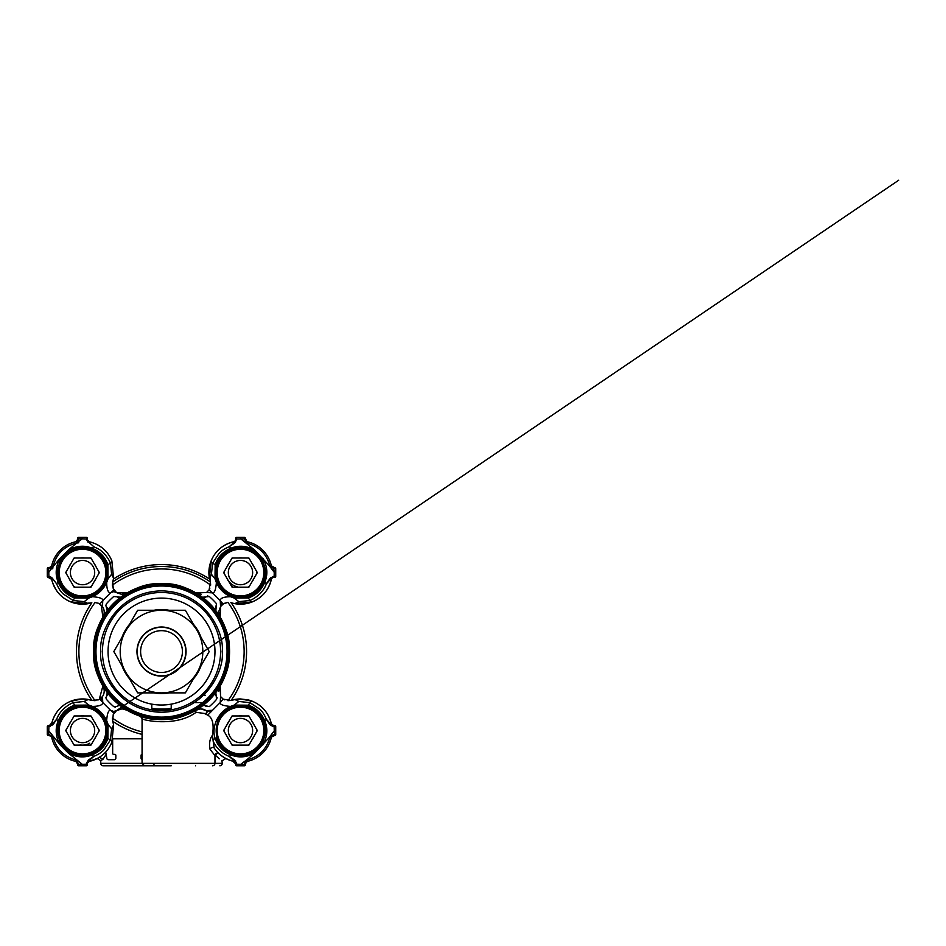 <?xml version="1.0" encoding="UTF-8"?>
<svg xmlns="http://www.w3.org/2000/svg" width="946" height="946" viewBox="0 0 946 946"><rect width="100%" height="100%" fill="white"/><g stroke="black" fill="none" stroke-linecap="round" stroke-linejoin="round"><path stroke-width="1.42" d="M89.633 761.317A31.585 31.585 0 0 0 99.33 757.297L102.996 759.26L100.761 760.702L100.761 763.351A2.424 2.424 0 0 0 103.185 765.775L171.226 765.775M154.222 763.351A2.424 2.424 0 0 1 151.786 765.775M103.185 765.775L127.485 765.775M82.538 698.952L88.226 699.472A31.585 31.585 0 0 0 70.808 701.211L82.172 698.952M65.309 704.061L67.403 702.807A31.585 31.585 0 0 0 67.036 703.02M58.687 709.819A31.585 31.585 0 0 0 51.841 723.063M79.074 699.141L76.236 699.591M74.462 700.005L70.808 701.211A2.424 1.62 68.2 0 1 73.114 702.653L84.182 701.459L88.829 705.066L92.531 706.426C99.306 706.295 102.724 704.995 102.771 702.523A4.86 4.86 0 0 1 102.464 696.563A9.72 9.72 0 0 0 102.866 686.075L107.194 692.531A68.041 68.041 0 0 1 202.479 597.245A68.041 68.041 0 0 1 202.479 705.893L203.946 705.397L209.314 706.603L205.838 706.295M64.198 704.817L61.135 707.312M56.145 713.166L54.596 715.791M51.935 722.673L49.322 725.677L48.14 725.688M248.266 699.922L240.485 698.952A31.585 31.585 0 0 0 234.809 699.461L238.83 701.459L249.91 702.653A2.424 1.62 -68.2 0 1 252.215 701.211L248.964 700.111M234.608 699.508A31.585 31.585 0 0 0 233.248 699.792M237.328 699.106L230.907 700.43L223.256 699.165L220.56 696.563L220.158 686.075L215.83 692.531L216.551 699.366L217.131 697.498M232.409 698.55A2.424 2.424 0 0 0 232.007 700.111L233.047 699.839M271.869 566.879L271.348 565.826L274.754 567.73L274.269 568.7L275.724 568.7A0.97 0.97 0 0 0 274.754 567.73A0.97 0.97 0 0 1 275.724 568.7L275.724 575.996M247.083 541.691L246.185 541.207M234.88 541.112L233.721 541.739A31.585 31.585 0 0 0 209.551 578.999L211.419 574.246L212.602 563.177A2.424 1.62 -158.2 0 1 211.159 560.86L210.047 564.123M51.758 579.697A31.585 31.585 0 0 0 58.486 593.071M64.257 598.357A31.585 31.585 0 0 0 67.497 600.367M68.136 600.71A31.585 31.585 0 0 0 88.203 603.666L84.182 601.668L73.114 600.474A2.424 1.62 111.8 0 1 70.808 601.916L74.06 603.028M88.416 603.631A31.585 31.585 0 0 0 89.775 603.335M90.615 698.55A2.424 2.424 0 0 1 91.005 700.111A31.585 31.585 0 0 0 89.362 699.697M225.739 758.479L220.832 755.275A31.585 31.585 0 0 0 233.662 761.388M271.266 723.442A31.585 31.585 0 0 0 264.537 710.068M253.753 701.873A31.585 31.585 0 0 0 246.788 699.591M232.409 604.577A2.424 2.424 0 0 1 232.007 603.028A31.585 31.585 0 0 0 233.662 603.43M234.821 603.666A31.585 31.585 0 0 0 252.215 601.916L234.785 603.666L244.044 603.986L252.204 601.928M255.704 600.272A31.585 31.585 0 0 0 260.316 597.186M264.336 593.308A31.585 31.585 0 0 0 271.076 580.489M271.384 579.189L271.88 578.29M270.887 581.151L271.348 579.354A2.424 2.424 0 0 1 273.713 577.45L270.722 577.45M237.079 537.352L244.375 537.352A0.97 0.97 0 0 1 245.345 538.321L247.781 543.359C259.109 546.658 266.417 553.966 269.728 565.306L271.348 565.826A31.585 31.585 0 0 0 247.261 541.739A2.424 2.424 0 0 1 245.345 539.362L245.345 539.457M209.917 564.644L209.137 568.735M209.101 568.995L210.379 582.18L209.125 589.831L206.512 592.527L196.023 592.929L202.479 597.245L209.314 596.524A72.901 72.901 0 0 1 216.551 603.761L215.357 608.857M235.377 540.426A2.424 2.424 0 0 0 235.625 539.362L235.625 538.321A0.97 0.97 0 0 1 236.595 537.352A0.97 0.97 0 0 0 235.625 538.321L235.625 539.362A2.424 2.424 0 0 1 233.721 541.739C222.83 544.506 215.31 550.879 211.159 560.86L209.409 578.266M116.441 592.468L113.236 588.589L112.692 582.003L113.603 578.29L111.865 560.86C107.69 550.868 100.17 544.494 89.302 541.739L87.399 539.906L87.399 538.321L87.399 539.906L86.524 540.237L86.488 538.972L82.314 538.818L78.648 541.479L78.684 542.779L76.602 543.051C64.021 546.209 56.157 554.084 52.988 566.666L52.716 568.735L51.427 568.7L48.754 572.377L48.908 576.552L50.185 576.575L49.854 577.45L48.27 577.45L51.675 579.354L52.16 581.27M58.416 581.14L58.049 581.825C55.01 574.269 55.708 566.418 60.13 558.258L52.988 566.666L51.687 565.814L49.322 567.73A2.424 2.412 90 0 0 51.687 565.814L51.687 565.814A31.585 31.585 0 0 1 75.763 541.739A2.424 2.424 0 0 0 77.678 539.362L75.763 541.739A2.424 2.412 180 0 0 77.678 539.397L77.678 538.321A0.97 0.97 0 0 1 78.648 537.352L82.314 537.352L82.314 538.818L78.648 538.818L78.684 542.779L76.401 542.011L76.602 543.051L68.195 550.182C76.366 545.747 84.218 545.062 91.774 548.101L91.076 548.479C98.928 551.624 104.095 556.958 106.602 564.455L107.146 578.763L104.959 584.474L98.869 592.019L94.387 595.034L88.699 597.198L82.538 597.967L74.403 596.654C66.906 594.159 61.573 588.98 58.416 581.14L56.961 571.242L60.946 558.779A25.625 25.625 0 0 1 68.727 551.01L81.25 547.013L91.076 548.479M52.763 583.15L55.79 589.405M74.592 603.17L78.684 603.95M79.062 603.986L91.679 602.827L88.226 603.666L70.808 601.916C60.828 597.766 54.454 590.245 51.675 579.354A2.424 2.424 0 0 0 49.31 577.45M102.44 696.599L98.526 699.839L91.951 700.383L85.802 699.118M51.687 737.36L51.675 737.312A31.585 31.585 0 0 0 75.763 761.4L77.667 763.599M77.678 763.777A2.424 2.424 0 0 0 75.763 761.4L75.242 759.78C63.914 756.481 56.594 749.161 53.295 737.833L47.3 734.427A0.97 0.97 0 0 0 48.27 735.397A0.97 0.97 0 0 1 47.3 734.427L47.3 730.761L48.754 730.761L48.754 734.427L47.3 734.427A0.97 0.97 0 0 0 48.27 735.397M99.342 757.297L97.213 758.515L99.33 757.297M87.422 763.422L87.399 764.806A0.97 0.97 0 0 1 86.429 765.775L87.399 763.221L89.302 761.4L97.745 758.231M97.213 758.515L100.761 760.679L102.996 759.26L106.141 754.4M232.621 761.14L235.625 763.777L235.625 760.773M247.296 761.388L247.781 759.78C259.109 756.481 266.417 749.161 269.728 737.833L273.69 734.427L273.69 735.397L269.728 737.833L274.884 735.397M245.345 763.777L247.261 761.4L245.345 763.777A2.424 2.424 0 0 1 247.261 761.4A31.585 31.585 0 0 0 271.348 737.312A2.424 2.424 0 0 1 273.713 735.397M234.785 699.472L240.485 698.952L252.215 701.211C262.196 705.361 268.569 712.882 271.348 723.773L273.713 725.677L271.348 723.773L270.852 721.822M267.848 714.762L267.221 713.722M255.621 600.32L257.714 599.066M258.826 598.321L261.888 595.826M266.737 590.174L268.629 586.946M234.774 541.207A2.424 2.424 0 0 0 235.294 540.58M47.3 572.377L47.3 568.7A0.97 0.97 0 0 1 48.27 567.73L49.334 567.73A2.424 2.424 0 0 0 49.641 567.706A2.424 2.424 0 0 1 49.31 567.73L48.27 567.73L48.754 572.377L47.3 572.377L47.3 576.481L49.854 577.45L47.3 576.481A0.97 0.97 0 0 0 48.27 577.45L48.14 577.438M77.678 764.321L75.242 759.78L78.648 763.741L78.648 765.775L77.678 764.321L82.314 764.321L82.314 765.775L78.648 765.775L77.678 764.806L78.648 765.775A0.97 0.97 0 0 1 77.678 764.806M235.625 763.221L236.5 763.079L236.524 764.167L240.71 764.321L240.71 765.775L236.595 765.775L234.324 760.986L229.169 756.41C222.026 753.524 216.705 748.523 213.205 741.38L212.472 735.208C214.151 724.4 212.578 717.718 207.73 715.152L212.472 710.304L206.5 710.612L202.751 709.039M245.345 764.321L244.375 763.741L245.345 764.321L244.375 765.775A0.97 0.97 0 0 0 245.345 764.806L244.375 765.775L245.345 764.806M274.754 577.45A0.97 0.97 0 0 0 275.724 576.481L274.104 576.552L274.884 577.438M87.399 539.362A2.424 2.424 0 0 0 89.302 541.739L88.841 541.916A2.424 2.199 -0 0 1 87.399 539.906L86.429 537.352A0.97 0.97 0 0 1 87.399 538.321L85.932 537.352M78.648 537.352A0.97 0.97 0 0 0 77.678 538.321L78.648 537.352L78.648 538.818L77.678 539.397L77.678 538.262M47.3 727.143L47.3 726.658A0.97 0.97 0 0 1 48.27 725.677L52.089 724.376L56.665 719.232C57.824 715.85 60.047 712.468 63.335 709.086C66.811 705.976 70.075 703.836 73.114 702.653A102.097 102.097 0 0 0 74.639 705.208C66.859 707.821 61.336 713.189 58.049 721.313C55.01 729.023 55.708 736.887 60.13 744.88L60.946 744.348L56.949 731.837L58.049 721.313A124.777 124.777 0 0 1 56.665 719.232L53.071 724.636L48.908 726.587L48.754 730.761L60.13 744.88L68.195 752.945C76.177 757.368 84.028 758.065 91.774 755.038C99.886 751.751 105.254 746.217 107.868 738.436L108.01 724.246L111.616 728.893L110.422 739.961A2.424 1.62 21.8 0 1 111.865 742.267C107.714 752.247 100.193 758.621 89.302 761.4A2.424 2.424 0 0 0 87.399 763.777M235.625 764.806A0.97 0.97 0 0 0 236.595 765.775L237.079 765.775M274.21 725.677L273.169 725.677L273.027 726.563L274.104 726.587L274.21 725.677L273.169 725.677L274.754 725.677L273.169 725.677L270.934 724.376L271.348 723.773A2.424 2.424 0 0 0 273.713 725.677M274.754 725.677A0.97 0.97 0 0 1 275.724 726.658L275.724 734.427A0.97 0.97 0 0 1 274.754 735.397L274.269 730.761L275.724 730.761M229.287 651.569C232.208 685.247 195.183 722.271 161.506 719.35C127.828 722.271 90.816 685.247 93.725 651.569C90.804 617.88 127.828 580.868 161.506 583.788C195.195 580.868 232.208 617.892 229.287 651.569M119.078 705.397L117.186 706.295L119.078 705.397L120.544 705.893A68.041 68.041 0 0 0 202.479 705.893L196.011 710.21L200.942 708.861L206.713 710.836C207.481 712.681 206.713 713.568 204.431 713.485L196.082 712.303C175.424 727.829 140.505 719.752 142.066 718.558L140.398 716.252A2.424 2.424 0 0 1 142.066 718.558L142.066 763.351L222.263 763.351A2.424 2.424 0 0 1 219.827 765.775M138.613 699.874A53.461 53.461 0 0 1 113.201 628.664A53.461 53.461 0 0 1 184.411 603.264A53.461 53.461 0 0 1 209.823 674.463A53.461 53.461 0 0 1 138.613 699.874A53.461 53.461 0 0 0 151.786 704.131L151.786 709.831A59.078 59.078 0 0 1 102.641 646.686A59.078 59.078 0 0 1 161.506 592.492A59.078 59.078 0 0 1 220.383 646.686A59.078 59.078 0 0 1 171.226 709.831L170.907 709.89A59.078 59.078 0 0 1 152.117 709.89L151.786 709.831M184.411 603.264A53.461 53.461 0 0 0 108.27 646.686M91.679 602.827L91.845 602.779A85.045 85.045 0 0 0 91.845 700.347L95.085 700.702A82.621 82.621 0 0 1 95.085 602.436M142.066 732.417L142.066 731.861A82.621 82.621 0 0 1 112.373 717.99L112.728 721.23A85.045 85.045 0 0 0 142.066 734.368M111.616 728.893L113.603 724.849L112.657 720.958L113.236 714.549L116.512 710.612L121.951 708.861M227.383 602.484L223.457 603.844M223.303 603.938L220.584 606.528L218.845 611.305M218.81 611.979L220.158 617.064L220.56 606.575A4.86 4.86 0 0 0 220.241 600.604L220.56 606.575M224.498 603.288L227.939 602.436A82.621 82.621 0 0 1 227.939 700.702L230.978 700.407M106.472 603.761L105.881 605.357L106.472 603.761A72.901 72.901 0 0 1 113.709 596.524L117.186 596.831L113.709 596.524M105.881 697.64L107.667 694.269M212.543 765.775A2.424 2.424 0 0 0 214.967 763.351L214.967 755.535L210.059 749.386C208.983 743.497 209.787 738.779 212.472 735.208M204.431 713.485L207.73 715.152M99.933 699.047A77.761 77.761 0 0 0 102.771 702.523L110.552 710.304L113.733 711.487L116.512 710.612L898.7 180.225L179.48 667.923M117.186 596.831L120.544 597.245L127.012 592.917L116.512 592.515L113.733 591.64L110.552 592.835L102.771 600.604L102.464 606.575A9.72 9.72 0 0 1 102.866 617.064L107.194 610.596L105.881 605.523M214.967 652.326L214.967 651.569M88.699 705.929L88.829 705.066L74.639 705.208A0.97 0.639 71.8 0 1 74.403 706.473L82.538 705.172L88.699 705.929L94.423 708.116L101.967 714.206L104.971 718.688L107.146 724.376L106.602 738.672C104.095 746.169 98.928 751.502 91.076 754.66L81.19 756.114L68.727 752.129A25.625 25.625 0 0 1 60.946 744.348M82.538 755.322C114.478 756.694 114.525 704.392 82.538 705.751C50.564 704.392 50.576 756.694 82.538 755.322M82.538 597.375C114.49 598.783 114.501 546.433 82.538 547.805C50.564 546.433 50.576 598.747 82.538 597.375M212.353 710.399A4.86 4.777 49.2 0 1 206.713 710.836L206.5 710.612A4.86 4.86 0 0 0 212.472 710.304L220.241 702.523C219.839 704.522 223.256 705.822 230.493 706.426L234.194 705.066L234.324 705.929L240.485 705.172L248.621 706.473C256.118 708.98 261.451 714.147 264.596 721.999L266.062 731.885L262.066 744.348A25.625 25.625 0 0 1 254.297 752.129L241.774 756.126L231.936 754.66C224.096 751.502 218.916 746.169 216.421 738.672A0.97 0.639 161.8 0 0 215.156 738.436C217.769 746.217 223.138 751.751 231.25 755.038L231.936 754.66M240.485 705.751C272.46 704.226 272.46 756.859 240.485 755.322C208.51 756.859 208.51 704.226 240.485 705.751M219.046 753.749L217.403 753.099L214.967 755.535A2.424 2.424 0 0 1 217.403 753.099L216.977 753.134M195.526 765.775C221.198 765.775 221.198 765.775 195.526 765.775M209.007 589.997A77.761 77.761 0 0 1 212.483 592.835C214.47 593.248 215.771 589.843 216.386 582.63L215.002 578.846L215.865 578.727L216.421 564.455C218.916 556.958 224.096 551.624 231.936 548.479L241.833 547.013L254.297 551.01A25.625 25.625 0 0 1 262.066 558.779L266.062 571.301L264.596 581.14C261.451 588.98 256.118 594.159 248.621 596.654L240.485 597.967L234.324 597.198L234.194 598.061L230.493 596.701C223.717 596.831 220.3 598.132 220.241 600.604L212.483 592.846L206.512 592.527M240.485 547.805C272.46 546.268 272.46 598.913 240.485 597.375C208.51 598.913 208.51 546.268 240.485 547.805M201.214 695.31L205.578 695.31M127.012 710.21L122.081 708.861L127.012 710.21L120.544 705.893A68.041 68.041 0 0 1 107.194 692.531L106.78 695.889M171.226 709.831L171.226 704.131A53.461 53.461 0 0 0 214.742 646.686M152.117 709.89L170.907 709.89L152.117 709.89M106.472 699.366L105.881 697.77L106.472 699.366A72.901 72.901 0 0 0 113.709 706.603L117.162 706.343M141.9 716.737L158.893 719.551L151.999 718.936M176.5 717.931L183.086 716.098M209.314 706.603A72.901 72.901 0 0 0 216.551 699.366M216.551 603.761L215.83 610.596L220.158 617.064M107.631 609.591A2.424 2.424 0 0 0 107.608 608.538M107.312 607.84A2.424 2.424 0 0 0 106.78 607.249M99.224 699.484L102.866 686.075M102.866 617.064L101.269 605.156M94.494 602.413L98.538 603.288L102.464 606.575M196.011 710.21A2.424 1.041 -120.5 0 0 196.082 712.303M215.428 694.624L216.007 695.665M230.824 602.685L234.785 603.666L238.83 601.668L234.194 598.061L248.384 597.919C256.153 595.306 261.687 589.949 264.975 581.825C268.014 574.104 267.316 566.252 262.893 558.258L262.066 558.779M220.158 686.075L218.81 691.207M204.561 597.659L205.613 597.068M117.328 596.985L118.699 597.706M210.308 581.908A85.045 85.045 0 0 0 112.728 581.896L112.373 585.148A82.621 82.621 0 0 1 210.662 585.148L210.402 582.251M112.432 585.704L113.792 589.618M116.949 592.799L121.254 594.23M121.928 594.265L127.012 592.917M196.023 592.929L201.167 594.265M53.071 724.636L51.675 723.773C54.43 712.906 60.816 705.385 70.808 701.211M88.226 699.472L84.182 701.459M102.771 702.523L102.464 696.563M115.53 707.194L113.709 706.603M99.933 604.08A77.761 77.761 0 0 1 102.771 600.604C103.173 598.605 99.756 597.304 92.531 596.701L88.829 598.061L84.182 601.668M112.858 711.404A4.86 4.86 0 0 0 113.733 711.487M114.028 713.142A77.761 77.761 0 0 1 110.552 710.304C108.553 709.902 107.253 713.319 106.65 720.556L108.01 724.246L107.146 724.376M113.603 724.849L111.865 742.267M223.09 699.047A77.761 77.761 0 0 1 220.241 702.523L220.56 696.563M264.596 581.14L264.975 581.825A124.777 124.777 0 0 1 266.346 583.907L270.934 578.751L269.953 578.503L273.027 576.575L273.169 577.45L270.934 578.751L271.348 579.354C268.581 590.221 262.208 597.742 252.215 601.916A2.424 1.62 -111.8 0 1 249.91 600.474L238.83 601.668M207.493 595.945L209.314 596.524M231.179 700.347A85.045 85.045 0 0 0 231.179 602.779M264.596 721.999L264.975 721.313C261.687 713.189 256.153 707.821 248.384 705.208L234.194 705.066L238.83 701.459M113.603 578.29L111.616 574.246L108.01 578.881L106.65 582.582C106.78 589.358 108.081 592.775 110.552 592.835A77.761 77.761 0 0 1 114.028 589.985M231.936 548.479L231.25 548.101C223.138 551.388 217.769 556.922 215.156 564.703L215.002 578.846L211.419 574.246M151.786 704.131A53.461 53.461 0 0 0 161.506 705.03M51.675 723.773A2.424 2.424 0 0 1 49.31 725.677L49.996 726.563M105.928 720.71L106.65 720.556C103.622 714.135 98.916 709.417 92.531 706.426L92.365 707.147M74.403 596.654A0.97 0.639 108.2 0 1 74.639 597.919A102.097 102.097 0 0 0 73.114 600.474L63.358 594.076C60.863 591.912 58.64 588.518 56.665 583.907A124.777 124.777 0 0 1 58.049 581.825C61.336 589.949 66.859 595.306 74.639 597.919L88.829 598.061L88.699 597.198M92.365 595.98L92.531 596.701C98.94 593.674 103.658 588.968 106.65 582.582L105.928 582.429M56.665 583.907L52.243 578.089L51.675 579.354M216.421 738.672L217.545 719.705L221.825 713.319L230.658 707.147L230.493 706.426C224.119 709.642 221.187 712.042 216.587 720.095C213.701 726.812 213.217 732.925 215.156 738.436A102.097 102.097 0 0 1 212.968 739.748M254.297 752.129L254.817 752.945C246.835 757.368 238.971 758.065 231.25 755.038A124.777 124.777 0 0 1 229.169 756.41L234.573 760.005L233.721 761.4C225.266 759.224 218.763 754.766 214.186 748.038L213.205 741.38M210.059 749.386A2.424 1.679 146.4 0 1 212.022 747.588A2.424 1.679 146.4 0 1 214.151 747.99M217.403 753.099A2.424 2.424 0 0 1 218.952 753.655M106.602 738.672A0.97 0.639 18.2 0 1 107.868 738.436A102.097 102.097 0 0 0 110.422 739.961L104.013 749.717C101.991 752.129 98.597 754.352 93.843 756.41L88.699 760.986L89.302 761.4M269.953 578.503L266.346 583.907C265.199 587.289 262.976 590.671 259.689 594.053C256.248 597.139 252.984 599.279 249.91 600.474A102.097 102.097 0 0 0 248.384 597.919A0.97 0.639 -108.2 0 1 248.621 596.654M217.107 582.464L216.386 582.63C219.425 589.027 224.131 593.721 230.493 596.701L230.658 595.98L224.32 592.161L221.068 588.932L218.065 584.486L215.865 578.727M234.324 597.198L230.658 595.98M230.658 707.147L234.324 705.929M248.621 706.473A0.97 0.639 -71.8 0 1 248.384 705.208A102.097 102.097 0 0 0 249.91 702.653L259.665 709.062C262.066 711.085 264.301 714.478 266.346 719.232L270.934 724.376L269.953 724.636L266.346 719.232A124.777 124.777 0 0 1 264.975 721.313C268.002 729.047 267.304 736.899 262.893 744.88L262.066 744.348M111.865 560.86A2.424 1.62 158.2 0 1 110.422 563.166L111.616 574.246M93.843 546.729C98.585 549.094 99.011 548.715 103.989 553.386C107.052 556.78 109.192 560.044 110.422 563.166A102.097 102.097 0 0 0 107.868 564.703C105.254 556.922 99.886 551.388 91.774 548.101A124.777 124.777 0 0 1 93.855 546.729L86.524 540.237M88.841 541.916L88.037 542.295M107.146 578.763L108.01 578.881L107.868 564.703A0.97 0.639 161.8 0 1 106.602 564.455M216.421 564.455A0.97 0.639 -161.8 0 1 215.156 564.703A102.097 102.097 0 0 0 212.602 563.177L219.011 553.422C221.033 551.01 224.427 548.775 229.18 546.729L234.324 542.141L233.721 541.739M47.3 730.761L47.3 726.658L49.854 725.677M51.864 578.893A2.424 2.199 90 0 0 49.854 577.45M52.243 578.089L50.185 576.575M220.808 755.251L223.02 756.859M221.896 760.454L222.263 763.351M219.33 758.763L215.038 754.967M86.524 763.079L86.488 764.167L87.399 764.262L87.399 763.221L86.524 763.079L88.451 760.005L93.843 756.41A124.777 124.777 0 0 1 91.774 755.038L91.076 754.66M88.451 760.005L87.399 763.221M236.5 540.048L236.524 538.972L235.625 538.865L235.625 539.906L236.5 540.048L234.573 543.122L229.18 546.729A124.777 124.777 0 0 1 231.25 548.101C238.983 545.073 246.847 545.771 254.817 550.182L254.297 551.01M234.573 543.122L235.625 539.906M58.416 721.999C61.573 714.147 66.906 708.98 74.403 706.473M52.302 567.494A2.424 0.71 -43.8 0 1 51.427 568.321L50.244 567.967A2.424 1.573 -43.5 0 0 51.959 566.453L52.716 568.735L47.3 568.7L48.27 567.73A0.97 0.97 0 0 0 47.3 568.7M233.721 761.4A2.424 2.424 0.1 0 1 235.625 763.777M68.727 752.129L68.195 752.945L82.314 764.321L86.488 764.167L86.429 765.775L87.399 764.806L86.429 765.775L82.314 765.775M273.027 576.575L274.104 576.552L274.269 572.377L268.948 565.306L254.817 550.182L240.71 538.818L240.71 537.352M273.027 726.563L269.953 724.636M245.345 763.741L247.308 759.378L254.817 752.945L268.948 737.833L274.269 730.761L274.104 726.587L275.724 726.658M86.429 537.352L82.314 537.352M245.345 538.818L236.524 538.972L236.595 537.352L235.625 538.321M273.69 567.73L273.69 568.7L269.728 565.306L273.69 567.73A2.424 2.424 0 0 1 271.348 565.826M247.261 541.739L247.781 543.359L244.375 539.397L245.345 539.397M273.69 734.427L275.724 734.427A0.97 0.97 0 0 1 274.754 735.397M50.244 567.967L49.334 567.73A2.424 2.424 0 0 0 51.675 565.826M77.442 542.354A2.424 0.71 133.8 0 0 78.27 541.479L77.903 540.296A2.424 1.573 -46.5 0 1 76.401 542.011L75.763 541.751M236.5 763.079L234.573 760.005M275.724 572.377L274.269 572.377L273.69 568.7M77.678 539.397L77.903 540.296M247.781 759.78L247.308 759.378L240.71 764.321L244.375 764.321L244.375 765.775L240.71 765.775M49.31 735.397A2.424 2.424 0 0 1 51.675 737.312L53.295 737.833L49.334 734.427L49.334 735.397M235.625 764.262L236.524 764.167L236.595 765.775M244.375 537.352L245.345 538.321A0.97 0.97 0 0 0 244.375 537.352L244.375 539.397M247.485 759.91L244.375 763.741L244.375 761.648M77.678 763.741L78.648 763.741M202.657 702.594L193.102 702.594M246.563 741.061A12.144 12.144 0 0 1 229.961 736.615A12.144 12.144 0 0 1 234.407 720.024A12.144 12.144 0 0 1 251.009 724.47A12.144 12.144 0 0 1 246.563 741.061M228.341 709.5A24.3 24.3 0 0 1 261.534 718.392A24.3 24.3 0 0 1 252.641 751.585A24.3 24.3 0 0 1 219.437 742.693A24.3 24.3 0 0 1 228.341 709.5M228.826 710.34A23.331 23.331 0 0 1 260.694 718.877A23.331 23.331 0 0 1 252.144 750.746A23.331 23.331 0 0 1 220.288 742.208A23.331 23.331 0 0 1 228.826 710.34M249.354 744.348A16.413 16.413 0 0 1 248.018 745.117M238.605 745.117L248.904 745.117L252.168 739.465A14.698 14.698 0 0 0 254.06 736.201L257.324 730.537L254.06 724.884A14.698 14.698 0 0 0 252.168 721.621L248.904 715.956L242.377 715.956A14.698 14.698 0 0 0 238.605 715.956L232.066 715.956L223.646 730.537L232.066 745.117L238.605 745.117A14.698 14.698 0 0 0 242.377 745.117L238.605 745.117M232.953 745.117A16.413 16.413 0 0 1 231.628 744.348M224.096 731.305A16.413 16.413 0 0 1 224.096 729.768M232.953 715.956A16.413 16.413 0 0 0 231.628 716.725M226.922 736.201A14.698 14.698 0 0 0 228.802 739.465L226.922 736.201M228.802 721.621A14.698 14.698 0 0 0 226.922 724.884L228.802 721.621M242.377 715.956L238.605 715.956L242.377 715.956M254.06 724.884L252.168 721.621L254.06 724.884M252.168 739.465L254.06 736.201L252.168 739.465M249.354 716.725A16.413 16.413 0 0 0 248.018 715.956M256.874 729.768A16.413 16.413 0 0 1 256.874 731.305M237.174 586.792A14.58 14.58 0 0 1 227.856 579.886M89.823 743.166A14.58 14.58 0 0 1 80.055 744.904M246.563 583.114A12.144 12.144 0 0 1 229.961 578.668A12.144 12.144 0 0 1 234.407 562.066A12.144 12.144 0 0 1 251.009 566.512A12.144 12.144 0 0 1 246.563 583.114M228.341 551.542A24.3 24.3 0 0 1 261.534 560.446A24.3 24.3 0 0 1 252.641 593.639A24.3 24.3 0 0 1 219.437 584.746A24.3 24.3 0 0 1 228.341 551.542M228.826 552.393A23.331 23.331 0 0 1 260.694 560.931A23.331 23.331 0 0 1 252.144 592.787A23.331 23.331 0 0 1 220.288 584.25A23.331 23.331 0 0 1 228.826 552.393M249.354 586.402A16.413 16.413 0 0 1 248.018 587.17M238.605 587.17L248.904 587.17L252.168 581.518A14.698 14.698 0 0 0 254.06 578.243L257.324 572.59L254.06 566.938A14.698 14.698 0 0 0 252.168 563.662L248.904 558.01L242.377 558.01A14.698 14.698 0 0 0 238.605 558.01L232.066 558.01L223.646 572.59L232.066 587.17L238.605 587.17A14.698 14.698 0 0 0 242.377 587.17L238.605 587.17M232.953 587.17A16.413 16.413 0 0 1 231.628 586.402M224.096 573.359A16.413 16.413 0 0 1 224.096 571.822M232.953 558.01A16.413 16.413 0 0 0 231.628 558.779M226.922 578.243A14.698 14.698 0 0 0 228.802 581.518L226.922 578.243M228.802 563.662A14.698 14.698 0 0 0 226.922 566.938L228.802 563.662M242.377 558.01L238.605 558.01L242.377 558.01M254.06 566.938L252.168 563.662L254.06 566.938M252.168 581.518L254.06 578.243L252.168 581.518M249.354 558.779A16.413 16.413 0 0 0 248.018 558.01M256.874 571.822A16.413 16.413 0 0 1 256.874 573.359M88.605 741.061A12.144 12.144 0 0 1 72.014 736.615A12.144 12.144 0 0 1 76.46 720.024A12.144 12.144 0 0 1 93.063 724.47A12.144 12.144 0 0 1 88.605 741.061M70.382 709.5A24.3 24.3 0 0 1 103.575 718.392A24.3 24.3 0 0 1 94.683 751.585A24.3 24.3 0 0 1 61.49 742.693A24.3 24.3 0 0 1 70.382 709.5M70.867 710.34A23.331 23.331 0 0 1 102.736 718.877A23.331 23.331 0 0 1 94.198 750.746A23.331 23.331 0 0 1 62.33 742.208A23.331 23.331 0 0 1 70.867 710.34M91.395 744.348A16.413 16.413 0 0 1 90.071 745.117M80.647 745.117L90.958 745.117L94.222 739.465A14.698 14.698 0 0 0 96.102 736.201L99.365 730.537L96.102 724.884A14.698 14.698 0 0 0 94.222 721.621L90.958 715.956L84.419 715.956A14.698 14.698 0 0 0 80.647 715.956L74.119 715.956L65.7 730.537L74.119 745.117L80.647 745.117A14.698 14.698 0 0 0 84.419 745.117L80.647 745.117M75.006 745.117A16.413 16.413 0 0 1 73.67 744.348M66.149 731.305A16.413 16.413 0 0 1 66.149 729.768M75.006 715.956A16.413 16.413 0 0 0 73.67 716.725M68.963 736.201A14.698 14.698 0 0 0 70.855 739.465L68.963 736.201M70.855 721.621A14.698 14.698 0 0 0 68.963 724.884L70.855 721.621M84.419 715.956L80.647 715.956L84.419 715.956M96.102 724.884L94.222 721.621L96.102 724.884M94.222 739.465L96.102 736.201L94.222 739.465M91.395 716.725A16.413 16.413 0 0 0 90.071 715.956M98.928 729.768A16.413 16.413 0 0 1 98.928 731.305M88.605 583.114A12.144 12.144 0 0 1 72.014 578.668A12.144 12.144 0 0 1 76.46 562.066A12.144 12.144 0 0 1 93.063 566.512A12.144 12.144 0 0 1 88.605 583.114M70.382 551.542A24.3 24.3 0 0 1 103.575 560.446A24.3 24.3 0 0 1 94.683 593.639A24.3 24.3 0 0 1 61.49 584.746A24.3 24.3 0 0 1 70.382 551.542M70.867 552.393A23.331 23.331 0 0 1 102.736 560.931A23.331 23.331 0 0 1 94.198 592.787A23.331 23.331 0 0 1 62.33 584.25A23.331 23.331 0 0 1 70.867 552.393M91.395 586.402A16.413 16.413 0 0 1 90.071 587.17M80.647 587.17L90.958 587.17L94.222 581.518A14.698 14.698 0 0 0 96.102 578.243L99.365 572.59L96.102 566.938A14.698 14.698 0 0 0 94.222 563.662L90.958 558.01L84.419 558.01A14.698 14.698 0 0 0 80.647 558.01L74.119 558.01L65.7 572.59L74.119 587.17L80.647 587.17A14.698 14.698 0 0 0 84.419 587.17L80.647 587.17M75.006 587.17A16.413 16.413 0 0 1 73.67 586.402M66.149 573.359A16.413 16.413 0 0 1 66.149 571.822M75.006 558.01A16.413 16.413 0 0 0 73.67 558.779M68.963 578.243A14.698 14.698 0 0 0 70.855 581.518L68.963 578.243M70.855 563.662A14.698 14.698 0 0 0 68.963 566.938L70.855 563.662M84.419 558.01L80.647 558.01L84.419 558.01M96.102 566.938L94.222 563.662L96.102 566.938M94.222 581.518L96.102 578.243L94.222 581.518M91.395 558.779A16.413 16.413 0 0 0 90.071 558.01M98.928 571.822A16.413 16.413 0 0 1 98.928 573.359M193.528 624.395A41.991 41.991 0 0 1 201.049 637.427M201.049 665.7A41.991 41.991 0 0 1 193.528 678.743M169.038 692.874A41.991 41.991 0 0 1 153.985 692.874M129.496 678.743A41.991 41.991 0 0 1 121.975 665.7M121.975 637.427A41.991 41.991 0 0 1 129.496 624.395M153.985 610.253A41.991 41.991 0 0 1 169.038 610.253M223.09 604.08A77.761 77.761 0 0 0 220.241 600.604M227.809 707.821L228.601 708.116M113.473 578.999A2.424 2.424 0 0 0 113.827 578.798A86.997 86.997 0 0 1 209.184 578.798A2.424 2.424 0 0 0 209.563 578.999M90.615 604.577A2.424 2.424 0 0 0 91.005 603.028M112.669 740.032L112.669 753.383A0.97 0.97 0 0 0 113.638 754.352L114.856 754.352A0.97 0.97 0 0 1 115.826 755.322L115.826 758.243A1.454 1.454 0 0 1 114.371 759.697L108.305 759.697A1.454 1.454 0 0 1 106.863 758.491L105.716 751.999M142.066 738.802L113.638 738.802A0.97 0.97 0 0 0 112.941 739.098M142.066 759.614A1.454 1.454 0 0 1 141.096 758.243L141.096 755.322A0.97 0.97 0 0 1 142.066 754.352M161.506 672.464A20.895 20.895 0 0 0 182.412 651.569A20.895 20.895 0 0 0 161.506 630.663A20.895 20.895 0 0 0 140.611 651.569A20.895 20.895 0 0 0 161.506 672.464M161.506 627.269A24.3 24.3 0 0 1 185.806 651.569A24.3 24.3 0 0 1 161.506 675.87A24.3 24.3 0 0 1 137.205 651.569A24.3 24.3 0 0 1 161.506 627.269M202.822 651.569A41.305 41.305 0 0 0 197.288 630.911L209.208 651.569L197.288 672.216A41.305 41.305 0 0 0 202.822 651.569M136.969 651.569A24.549 24.549 0 0 1 161.506 627.021A24.549 24.549 0 0 1 186.055 651.569A24.549 24.549 0 0 1 161.506 676.106A24.549 24.549 0 0 1 136.969 651.569M197.288 630.911A41.305 41.305 0 0 0 125.735 630.911A41.305 41.305 0 0 0 161.506 692.874A41.305 41.305 0 0 0 197.288 672.216L185.357 692.874L137.655 692.874L113.816 651.569L137.655 610.253L185.357 610.253L197.288 630.911M100.761 763.351L142.066 763.351L144.502 765.775M275.724 568.7A0.97 0.97 0 0 0 274.754 567.73M95.96 651.569A65.546 65.546 0 0 1 161.506 586.012A65.546 65.546 0 0 1 227.064 651.569A65.546 65.546 0 0 1 161.506 717.115A65.546 65.546 0 0 1 95.96 651.569M100.82 651.569C98.384 633.808 116.595 591.699 161.506 590.872C206.429 591.699 224.64 633.808 222.204 651.569C224.64 669.319 206.429 711.427 161.506 712.255C116.595 711.427 98.384 669.319 100.82 651.569M94.706 651.569A66.811 66.811 0 0 0 161.506 718.369A66.811 66.811 0 0 0 228.317 651.569A66.811 66.811 0 0 0 161.506 584.758A66.811 66.811 0 0 0 94.706 651.569M60.946 558.779L60.13 558.258L68.195 550.182L68.727 551.01M48.754 735.397L49.334 734.427M171.226 708.341A57.6 57.6 0 0 1 151.786 708.341M97.414 758.408L98.278 757.935M98.526 699.839L99.85 699.106M98.526 603.288L99.768 603.974M113.236 714.549L113.91 713.308M116.429 710.671L121.951 706.922M122.188 706.768L123.039 706.189M128.502 702.488L129.957 701.506M146.039 690.604L146.725 690.142M169.263 674.853L170.067 674.309M224.498 699.839L223.256 699.165M113.236 588.589L113.969 589.902M209.799 588.589L209.125 589.831M94.423 708.116L98.727 710.99M101.967 714.206L104.971 718.688M104.959 584.474L102.085 588.779M98.869 592.019L94.387 595.034M217.545 719.705L221.825 713.319M228.589 595.01L224.32 592.161M221.068 588.932L218.065 584.486M57.86 579.366L56.961 571.242M222.263 760.679L225.822 758.526M225.432 758.314L224.273 757.651M81.25 547.013L89.267 547.911M56.961 731.826L57.848 723.808M89.314 755.215L81.19 756.114M241.774 756.126L233.745 755.227M265.164 723.761L266.062 731.885M266.062 571.301L265.176 579.33M233.709 547.923L241.833 547.013M171.226 709.074L151.786 709.074"/></g></svg>
